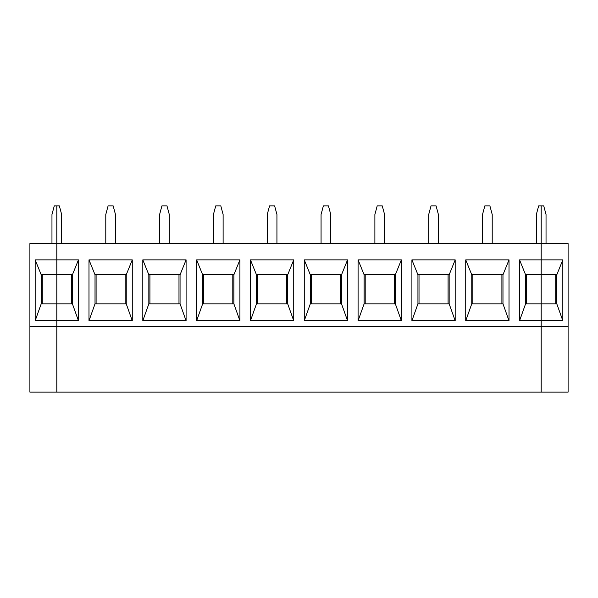 <?xml version="1.0" encoding="UTF-8"?>
<svg xmlns="http://www.w3.org/2000/svg" width="598" height="598" viewBox="0 0 598 598"><rect width="100%" height="100%" fill="white"/><g stroke="black" fill="none" stroke-linecap="round" stroke-linejoin="round"><path stroke-width="0.9" d="M568.1 392.109L541.19 392.109L568.1 392.109L568.1 243.565L541.19 243.565L541.19 205.891L541.19 243.565L568.1 243.565L568.1 392.109M541.19 326.448L541.19 243.565L541.19 259.868L562.83 259.868L562.83 320.745L541.19 320.745L541.19 326.448L568.1 326.448L541.19 326.448L541.19 320.745L562.83 320.745L556.798 303.844L541.19 303.844L541.19 320.745L519.55 320.745L519.55 259.868L541.19 259.868L541.19 274.781L556.798 274.781L556.798 303.844L556.798 274.781L562.83 259.868L556.798 274.781L541.19 274.781L541.19 303.844L556.798 303.844L562.83 320.745L562.83 259.868L541.19 259.868L541.19 243.565L56.81 243.565L56.81 205.891L54.276 205.891L51.966 214.503L51.966 243.565L51.966 214.503L54.276 205.891L56.81 205.891L56.81 392.109L56.81 320.745L35.17 320.745L35.17 259.868L41.202 274.781L56.81 274.781L41.202 274.781L35.17 259.868L56.81 259.868L35.17 259.868L35.17 320.745L41.202 303.844L41.202 274.781L41.202 303.844L56.81 303.844L56.81 243.565L29.9 243.565L56.81 243.565L56.81 205.891L59.344 205.891L61.654 214.503L59.344 205.891L56.81 205.891L56.81 259.868L56.81 243.565L541.19 243.565L541.19 259.868L519.55 259.868L525.582 274.781L541.19 274.781L541.19 259.868L541.19 326.448L29.9 326.448L56.81 326.448L56.81 303.844L41.202 303.844L35.17 320.745L56.81 320.745L56.81 259.868L56.81 274.781L72.418 274.781L56.81 274.781L56.81 326.448L541.19 326.448L541.19 392.109L29.9 392.109L56.81 392.109L56.81 326.448L56.81 392.109L541.19 392.109L541.19 326.448M546.034 243.565L546.034 214.503L543.724 205.891L541.19 205.891L543.724 205.891L546.034 214.503L546.034 243.565M555.721 274.781L555.721 303.844L555.721 274.781M29.9 243.565L29.9 392.109L29.9 243.565M42.279 303.844L42.279 274.781L42.279 303.844M72.418 274.781L78.45 259.868L56.81 259.868L78.45 259.868L78.45 320.745L56.81 320.745L78.45 320.745L72.418 303.844L56.81 303.844L72.418 303.844L72.418 274.781L72.418 303.844L78.45 320.745L78.45 259.868L72.418 274.781M88.99 259.868L132.27 259.868L132.27 320.745L88.99 320.745L88.99 259.868L95.022 274.781L126.238 274.781L132.27 259.868L88.99 259.868L88.99 320.745L132.27 320.745L126.238 303.844L95.022 303.844L88.99 320.745L95.022 303.844L95.022 274.781L88.99 259.868M142.81 259.868L186.09 259.868L186.09 320.745L142.81 320.745L142.81 259.868L148.842 274.781L180.058 274.781L186.09 259.868L142.81 259.868L142.81 320.745L186.09 320.745L180.058 303.844L148.842 303.844L142.81 320.745L148.842 303.844L148.842 274.781L142.81 259.868M196.63 259.868L239.91 259.868L239.91 320.745L196.63 320.745L196.63 259.868L202.662 274.781L233.878 274.781L239.91 259.868L196.63 259.868L196.63 320.745L239.91 320.745L233.878 303.844L202.662 303.844L196.63 320.745L202.662 303.844L202.662 274.781L196.63 259.868M250.45 259.868L293.73 259.868L293.73 320.745L250.45 320.745L250.45 259.868L256.482 274.781L287.698 274.781L293.73 259.868L250.45 259.868L250.45 320.745L293.73 320.745L287.698 303.844L256.482 303.844L250.45 320.745L256.482 303.844L256.482 274.781L250.45 259.868M304.27 259.868L347.55 259.868L347.55 320.745L304.27 320.745L304.27 259.868L310.302 274.781L341.518 274.781L347.55 259.868L304.27 259.868L304.27 320.745L347.55 320.745L341.518 303.844L310.302 303.844L304.27 320.745L310.302 303.844L310.302 274.781L304.27 259.868M358.09 259.868L401.37 259.868L401.37 320.745L358.09 320.745L358.09 259.868L364.122 274.781L395.338 274.781L401.37 259.868L358.09 259.868L358.09 320.745L401.37 320.745L395.338 303.844L364.122 303.844L358.09 320.745L364.122 303.844L364.122 274.781L358.09 259.868M411.91 259.868L455.19 259.868L455.19 320.745L411.91 320.745L411.91 259.868L417.942 274.781L449.158 274.781L455.19 259.868L411.91 259.868L411.91 320.745L455.19 320.745L449.158 303.844L417.942 303.844L411.91 320.745L417.942 303.844L417.942 274.781L411.91 259.868M465.73 259.868L509.01 259.868L509.01 320.745L465.73 320.745L465.73 259.868L471.762 274.781L502.978 274.781L509.01 259.868L465.73 259.868L465.73 320.745L509.01 320.745L502.978 303.844L471.762 303.844L465.73 320.745L471.762 303.844L471.762 274.781L465.73 259.868M115.474 243.565L115.474 214.503L113.164 205.891L108.096 205.891L105.786 214.503L105.786 243.565L105.786 214.503L108.096 205.891L113.164 205.891L115.474 214.503L115.474 243.565M61.654 243.565L61.654 214.503L61.654 243.565M95.022 274.781L95.022 303.844L126.238 303.844L126.238 274.781L95.022 274.781M125.161 274.781L125.161 303.844L125.161 274.781M96.099 303.844L96.099 274.781L96.099 303.844M71.341 274.781L71.341 303.844L71.341 274.781M169.294 243.565L169.294 214.503L166.984 205.891L161.916 205.891L159.606 214.503L159.606 243.565L159.606 214.503L161.916 205.891L166.984 205.891L169.294 214.503L169.294 243.565M148.842 274.781L148.842 303.844L180.058 303.844L180.058 274.781L148.842 274.781M178.981 274.781L178.981 303.844L178.981 274.781M149.919 303.844L149.919 274.781L149.919 303.844M132.27 320.745L132.27 259.868L126.238 274.781L126.238 303.844L132.27 320.745M223.114 243.565L223.114 214.503L220.804 205.891L215.736 205.891L213.426 214.503L213.426 243.565L213.426 214.503L215.736 205.891L220.804 205.891L223.114 214.503L223.114 243.565M202.662 274.781L202.662 303.844L233.878 303.844L233.878 274.781L202.662 274.781M232.801 274.781L232.801 303.844L232.801 274.781M203.739 303.844L203.739 274.781L203.739 303.844M186.09 320.745L186.09 259.868L180.058 274.781L180.058 303.844L186.09 320.745M276.934 243.565L276.934 214.503L274.624 205.891L269.556 205.891L267.246 214.503L267.246 243.565L267.246 214.503L269.556 205.891L274.624 205.891L276.934 214.503L276.934 243.565M256.482 274.781L256.482 303.844L287.698 303.844L287.698 274.781L256.482 274.781M286.621 274.781L286.621 303.844L286.621 274.781M257.559 303.844L257.559 274.781L257.559 303.844M239.91 320.745L239.91 259.868L233.878 274.781L233.878 303.844L239.91 320.745M330.754 243.565L330.754 214.503L328.444 205.891L323.376 205.891L321.066 214.503L321.066 243.565L321.066 214.503L323.376 205.891L328.444 205.891L330.754 214.503L330.754 243.565M310.302 274.781L310.302 303.844L341.518 303.844L341.518 274.781L310.302 274.781M340.441 274.781L340.441 303.844L340.441 274.781M311.379 303.844L311.379 274.781L311.379 303.844M293.73 320.745L293.73 259.868L287.698 274.781L287.698 303.844L293.73 320.745M384.574 243.565L384.574 214.503L382.264 205.891L377.196 205.891L374.886 214.503L374.886 243.565L374.886 214.503L377.196 205.891L382.264 205.891L384.574 214.503L384.574 243.565M364.122 274.781L364.122 303.844L395.338 303.844L395.338 274.781L364.122 274.781M394.261 274.781L394.261 303.844L394.261 274.781M365.199 303.844L365.199 274.781L365.199 303.844M347.55 320.745L347.55 259.868L341.518 274.781L341.518 303.844L347.55 320.745M438.394 243.565L438.394 214.503L436.084 205.891L431.016 205.891L428.706 214.503L428.706 243.565L428.706 214.503L431.016 205.891L436.084 205.891L438.394 214.503L438.394 243.565M417.942 274.781L417.942 303.844L449.158 303.844L449.158 274.781L417.942 274.781M448.081 274.781L448.081 303.844L448.081 274.781M419.019 303.844L419.019 274.781L419.019 303.844M401.37 320.745L401.37 259.868L395.338 274.781L395.338 303.844L401.37 320.745M492.214 243.565L492.214 214.503L489.904 205.891L484.836 205.891L482.526 214.503L482.526 243.565L482.526 214.503L484.836 205.891L489.904 205.891L492.214 214.503L492.214 243.565M471.762 274.781L471.762 303.844L502.978 303.844L502.978 274.781L471.762 274.781M501.901 274.781L501.901 303.844L501.901 274.781M472.839 303.844L472.839 274.781L472.839 303.844M455.19 320.745L455.19 259.868L449.158 274.781L449.158 303.844L455.19 320.745M541.19 205.891L541.19 243.565L541.19 205.891L538.656 205.891L536.346 214.503L536.346 243.565L536.346 214.503L538.656 205.891L541.19 205.891M541.19 320.745L541.19 303.844L525.582 303.844L519.55 320.745L541.19 320.745M519.55 259.868L519.55 320.745L525.582 303.844L525.582 274.781L519.55 259.868M525.582 274.781L525.582 303.844L541.19 303.844L541.19 274.781L525.582 274.781M526.659 303.844L526.659 274.781L526.659 303.844M509.01 320.745L509.01 259.868L502.978 274.781L502.978 303.844L509.01 320.745"/></g></svg>
